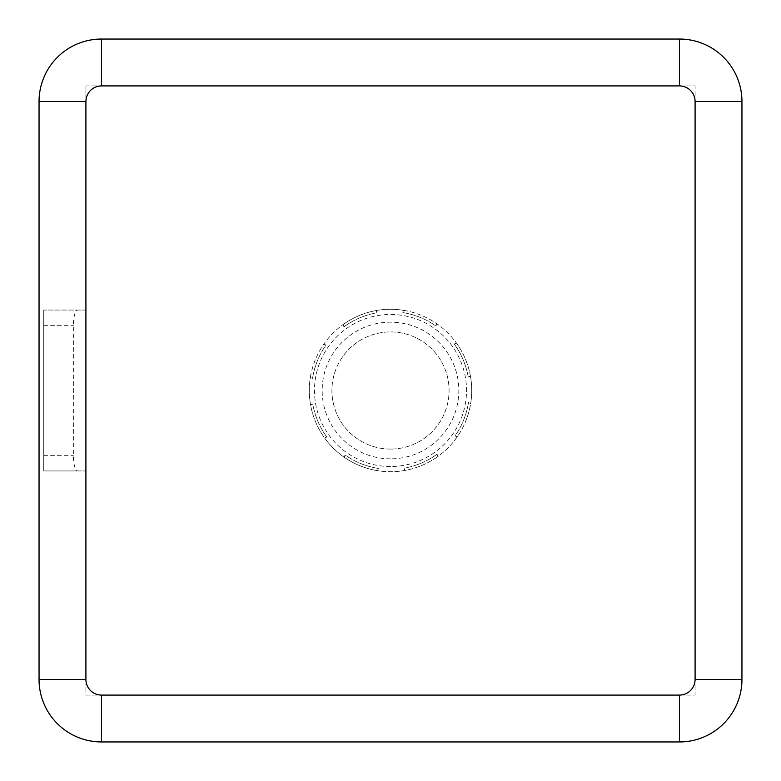 <?xml version="1.0" encoding="UTF-8"?>
<svg xmlns="http://www.w3.org/2000/svg" width="781" height="781" viewBox="0 0 781 781"><rect width="100%" height="100%" fill="white"/><g stroke="black" fill="none" stroke-linecap="round" stroke-linejoin="round"><path stroke-width="0.59" stroke-dasharray="3.9 2.93" d="M77.544 470.943L43.736 470.943L43.736 310.057L43.736 470.943L85.91 470.943L85.91 695.09L695.09 695.09L695.09 85.91L85.91 85.91L85.91 310.057L43.736 310.057L85.91 310.057L85.91 470.943L77.544 470.943C75.005 469.996 73.609 464.793 73.355 455.323L73.355 325.677C73.609 316.207 75.005 311.004 77.544 310.057M85.91 85.91L85.91 695.09L695.09 695.09L695.09 85.91L85.91 85.91M101.53 39.05A62.48 62.48 0 0 0 39.05 101.53L39.05 679.47A62.48 62.48 0 0 0 101.53 741.95L679.47 741.95A62.48 62.48 0 0 0 741.95 679.47L741.95 101.53A62.48 62.48 0 0 0 679.47 39.05L101.53 39.05M470.435 376.081A81.224 81.224 0 0 1 470.67 403.523L468.444 402.615L470.67 403.523A81.224 81.224 0 0 1 437.985 456.397L437.048 454.181L437.985 456.397A81.224 81.224 0 0 1 377.477 470.67L378.385 468.444L377.477 470.67A81.224 81.224 0 0 1 324.603 437.985L326.819 437.048L324.603 437.985A81.224 81.224 0 0 1 310.33 377.477L312.556 378.385L310.33 377.477A81.224 81.224 0 0 1 343.015 324.603L343.952 326.819L343.015 324.603A81.224 81.224 0 0 1 403.523 310.33L402.615 312.556L403.523 310.33A81.224 81.224 0 0 1 456.397 343.015L454.181 343.952L456.397 343.015A81.224 81.224 0 0 1 470.435 376.081L468.219 377.028A78.881 78.881 0 0 0 454.181 343.952A78.881 78.881 0 0 1 468.219 377.028L470.435 376.081M436.833 323.783L435.925 326.009A78.881 78.881 0 0 0 402.615 312.556A78.881 78.881 0 0 1 435.925 326.009L436.833 323.783M376.081 310.565L377.028 312.781A78.881 78.881 0 0 0 343.952 326.819A78.881 78.881 0 0 1 377.028 312.781L376.081 310.565M323.783 344.167L326.009 345.075A78.881 78.881 0 0 0 312.556 378.385A78.881 78.881 0 0 1 326.009 345.075L323.783 344.167M310.565 404.919L312.781 403.972A78.881 78.881 0 0 0 326.819 437.048A78.881 78.881 0 0 1 312.781 403.972L310.565 404.919M344.167 457.217L345.075 454.991A78.881 78.881 0 0 0 378.385 468.444A78.881 78.881 0 0 1 345.075 454.991L344.167 457.217M404.919 470.435L403.972 468.219A78.881 78.881 0 0 0 437.048 454.181A78.881 78.881 0 0 1 403.972 468.219L404.919 470.435M457.217 436.833L454.991 435.925A78.881 78.881 0 0 0 468.444 402.615A78.881 78.881 0 0 1 454.991 435.925L457.217 436.833M390.5 449.075A58.575 58.575 0 0 1 339.774 361.212A58.575 58.575 0 0 1 441.226 361.212A58.575 58.575 0 0 1 390.5 449.075A58.575 58.575 0 0 1 339.774 361.212A58.575 58.575 0 0 1 441.226 361.212A58.575 58.575 0 0 1 390.5 449.075M390.5 309.276A81.224 81.224 0 0 1 471.724 390.5A81.224 81.224 0 0 1 390.5 471.724A81.224 81.224 0 0 1 309.276 390.5A81.224 81.224 0 0 1 390.5 309.276M43.736 455.323L73.355 455.323M43.736 325.677L73.355 325.677M390.5 458.837A68.337 68.337 0 0 1 331.32 356.331A68.337 68.337 0 0 1 449.68 356.331A68.337 68.337 0 0 1 390.5 458.837M390.5 466.53A76.03 76.03 0 0 1 314.47 390.5A76.03 76.03 0 0 1 390.5 314.47A76.03 76.03 0 0 1 466.53 390.5A76.03 76.03 0 0 1 390.5 466.53"/><path stroke-width="1.17" d="M101.53 85.91L101.53 39.05A62.48 62.48 0 0 0 39.05 101.53L39.05 679.47A62.48 62.48 0 0 0 101.53 741.95L679.47 741.95A62.48 62.48 0 0 0 741.95 679.47L741.95 101.53A62.48 62.48 0 0 0 679.47 39.05L101.53 39.05A62.48 62.48 0 0 0 39.05 101.53L85.91 101.53L85.91 679.47A15.62 15.62 0 0 0 101.53 695.09L679.47 695.09A15.62 15.62 0 0 0 695.09 679.47L695.09 101.53A15.62 15.62 0 0 0 679.47 85.91L101.53 85.91A15.62 15.62 0 0 0 85.91 101.53M85.91 679.47L39.05 679.47A62.48 62.48 0 0 0 101.53 741.95L101.53 695.09M679.47 695.09L679.47 741.95A62.48 62.48 0 0 0 741.95 679.47L695.09 679.47M695.09 101.53L741.95 101.53A62.48 62.48 0 0 0 679.47 39.05L679.47 85.91"/></g></svg>
